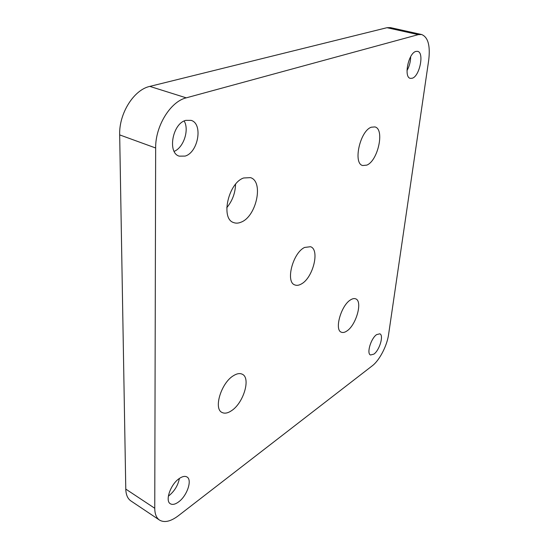 <?xml version="1.0" encoding="UTF-8"?>
<svg xmlns="http://www.w3.org/2000/svg" width="549" height="549" viewBox="0 0 549 549"><rect width="100%" height="100%" fill="white"/><g stroke="black" fill="none" stroke-linecap="round" stroke-linejoin="round"><path stroke-width="0.82" d="M231.554 410.673C243.564 402.993 251.03 377.904 242.267 374.226C239.838 373.039 236.873 373.546 233.366 375.749C221.24 382.859 213.293 408.799 222.016 412.457C224.644 413.788 227.821 413.191 231.554 410.673M346.831 331.026C356.212 325.159 362.91 301.12 355.683 298.848C354.249 298.272 352.547 298.608 350.578 299.857C341.107 305.285 334.121 330.024 341.341 332.2C342.892 332.852 344.717 332.461 346.831 331.026M241.354 222.057C256.458 216.182 263.849 181.493 250.509 177.636L243.639 177.986C228.274 182.982 220.43 218.831 233.613 222.565C235.974 223.477 238.554 223.306 241.354 222.057M226.744 207.721C232.351 200.92 235.288 193.097 235.555 184.251M366.78 165.125C377.945 160.946 384.938 129.015 374.926 126.922L371.337 127.203C360.007 130.758 352.781 163.636 362.711 165.524L366.78 165.125M301.312 283.998C312.971 278.007 320.115 249.651 310.528 246.714L304.592 247.448C292.795 252.835 285.288 282.09 294.813 284.917C296.721 285.693 298.889 285.391 301.312 283.998M376.614 334.622L379.826 333.813C384.005 335.123 379.579 350.193 373.903 354.112L370.548 354.997C366.361 353.728 370.904 338.369 376.614 334.622M179.386 478.447C178.034 485.337 174.561 491.081 168.962 495.692L168.358 496.118M179.049 478.68C182.302 476.395 184.944 475.825 186.983 476.985C192.5 479.819 187.085 495.871 178.61 501.91C175.248 504.38 172.489 504.998 170.348 503.762C164.844 500.914 170.533 484.458 179.049 478.68M184.176 121.006C189.494 129.873 183.572 147.695 174.15 151.366M185.809 120.375L191.086 120.368C203.247 123.594 198.258 152.437 185.137 156.081L179.235 156.149C167.239 152.965 172.489 123.443 185.809 120.375M410.666 56.677C410.604 61.618 409.382 66.257 406.994 70.595M415.936 51.414L417.563 51.338C424.521 52.34 419.656 76.359 412.21 78.246L410.384 78.363C403.46 77.484 408.415 52.992 415.936 51.414M388.589 334.513L428.7 60.218C430.437 45.684 428.062 37.112 421.598 34.512L418.269 34.642L186.235 97.846C170.492 101.51 155.292 126.126 155.655 147.99L154.756 508.278C154.804 513.994 156.39 517.927 159.512 520.088C164.432 522.943 170.712 521.495 178.35 515.751L372.284 365.799C379.462 360.412 387.059 345.781 388.589 334.513M418.269 34.642L386.983 27.697L149.822 86.399L186.235 97.846M155.655 147.99L119.675 134.896L125.783 489.09L154.756 508.278M159.512 520.088L130.888 500.921C127.649 498.691 125.947 494.745 125.783 489.09M119.675 134.896C118.879 113.526 133.86 89.741 149.822 86.399M386.983 27.697L390.435 27.615L421.598 34.512"/></g></svg>
